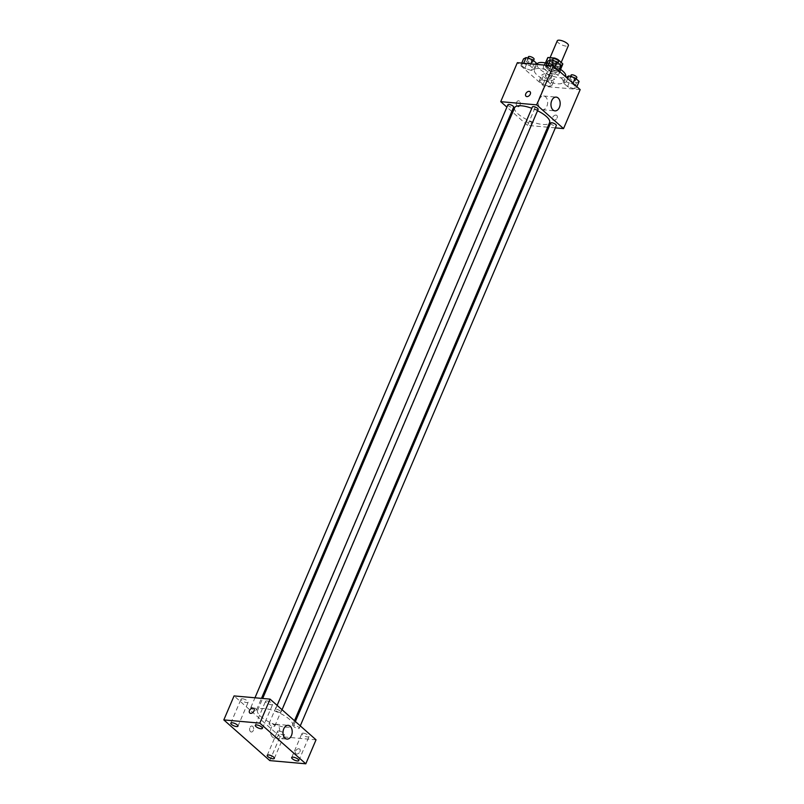 <?xml version="1.0" encoding="UTF-8"?>
<svg xmlns="http://www.w3.org/2000/svg" width="804" height="804" viewBox="0 0 804 804"><rect width="100%" height="100%" fill="white"/><g stroke="black" fill="none" stroke-linecap="round" stroke-linejoin="round"><path stroke-width="0.6" stroke-dasharray="4.02 3.01" d="M557.272 40.793A6.04 1.99 -156.9 0 0 562.056 44.994A6.04 1.99 -156.9 0 0 568.388 45.537M551.805 58.189A6.04 1.99 -156.9 0 0 549.604 58.792A6.04 1.99 -156.9 0 0 554.378 62.983A6.04 1.99 -156.9 0 0 560.72 63.526A6.04 1.99 -156.9 0 0 558.016 60.38A6.04 1.99 -156.9 0 0 551.805 58.189M562.287 64.843L555.695 64.26A8.201 2.703 -156.9 0 1 552.469 62.873L549.916 68.873A8.201 2.703 -156.9 0 0 553.132 70.249L559.725 70.842L562.287 64.843A8.201 2.703 -156.9 0 0 562.699 64.38M552.469 62.873L547.554 58.531A8.201 2.703 -156.9 0 1 547.614 57.938M549.916 68.873L545.001 64.521L547.554 58.531M545.675 62.983L545.474 63.476L552.067 64.059L554.358 58.692M545.474 63.476A8.201 2.703 -156.9 0 0 545.052 63.938A8.201 2.703 -156.9 0 0 545.001 64.521M559.725 70.842A8.201 2.703 -156.9 0 0 560.147 70.37A8.201 2.703 -156.9 0 0 560.197 69.787L560.418 69.275M552.067 64.059A8.201 2.703 -156.9 0 1 555.283 65.436L560.197 69.787M560.318 69.204A8.633 2.844 23.1 0 1 560.539 70.541A8.633 2.844 23.1 0 1 554.589 70.863A8.633 2.844 23.1 0 1 546.167 66.581A8.633 2.844 23.1 0 1 544.66 63.767A8.633 2.844 23.1 0 1 545.775 63.003M547.233 62.883A8.633 2.844 23.1 0 1 559.604 68.28M544.891 69.586A8.633 2.844 -156.9 0 0 553.303 73.857A8.633 2.844 -156.9 0 0 559.262 73.536A8.633 2.844 -156.9 0 0 555.403 69.054A8.633 2.844 -156.9 0 0 546.529 65.918A8.633 2.844 -156.9 0 0 543.383 66.772A8.633 2.844 -156.9 0 0 544.891 69.586M555.283 65.436L557.594 60.039M553.132 70.249L555.695 64.26M537.032 64.059A15.537 5.115 -156.9 0 0 549.313 74.852A15.537 5.115 -156.9 0 0 565.614 76.249M559.443 68.641A15.537 5.115 -156.9 0 0 547.052 63.305M540.147 68.521A15.537 5.115 -156.9 0 0 534.469 70.059A15.537 5.115 -156.9 0 0 546.76 80.852A15.537 5.115 -156.9 0 0 563.051 82.249A15.537 5.115 -156.9 0 0 556.117 74.159A15.537 5.115 -156.9 0 0 540.147 68.521M549.514 86.561L543.082 84.44L539.203 81.023L541.775 79.707L548.207 81.817L552.077 85.244L549.514 86.561L543.082 84.44L539.203 81.023L541.775 79.707L548.207 81.817L552.077 85.244L549.514 86.561L552.067 80.561L545.635 78.45L541.765 75.023L544.328 73.707L550.76 75.827L554.639 79.244L552.067 80.561M573.996 88.731L567.554 86.621L563.684 83.194L566.247 81.887L572.689 83.998L576.558 87.425L573.996 88.731L567.554 86.621L563.684 83.194L566.247 81.887L572.689 83.998L576.558 87.425L573.996 88.731L576.548 82.742L570.116 80.621L566.247 77.204M580.176 89.616L544.177 86.42L517.354 62.682M531.273 70.42L524.841 68.31L520.972 64.883L523.535 63.566L529.967 65.687L533.836 69.104L531.273 70.42L524.841 68.31L520.972 64.883L523.535 63.566L529.967 65.687L533.836 69.104L531.273 70.42L533.836 64.42L527.394 62.31L523.525 58.883M555.755 72.601L549.323 70.481L545.454 67.064L548.016 65.747L554.448 67.858L558.318 71.285L555.755 72.601L549.323 70.481L545.454 67.064L548.016 65.747L554.448 67.858L558.318 71.285L555.755 72.601L558.318 66.601L551.876 64.491L548.006 61.064M547.635 127.183L527.545 125.404L544.177 86.42M527.545 125.404L512.711 112.279M511.806 111.475L506.902 107.133M516.62 102.309A3.025 2.01 95.1 0 0 518.027 106.801A3.025 2.01 95.1 0 0 520.288 103.967A3.025 2.01 95.1 0 0 518.56 100.781A3.025 2.01 95.1 0 0 516.62 102.309A3.025 2.01 95.1 0 0 518.027 106.801A3.025 2.01 95.1 0 0 520.288 103.967A3.025 2.01 95.1 0 0 518.56 100.781A3.025 2.01 95.1 0 0 516.62 102.309M514.671 107.686A18.984 6.251 -156.9 0 0 529.685 120.881A18.984 6.251 -156.9 0 0 549.604 122.58M537.534 110.741A18.984 6.251 -156.9 0 0 531.816 108.289M555.343 127.876L548.841 127.293M550.639 123.072A3.105 1.025 -156.9 0 0 553.092 125.233A3.105 1.025 -156.9 0 0 556.348 125.514M527.293 120.59A3.105 1.025 -156.9 0 0 526.158 120.891A3.105 1.025 -156.9 0 0 528.61 123.052A3.105 1.025 -156.9 0 0 531.876 123.334A3.105 1.025 -156.9 0 0 530.489 121.716A3.105 1.025 -156.9 0 0 527.293 120.59M507.917 104.761A3.105 1.025 -156.9 0 0 510.379 106.922A3.105 1.025 -156.9 0 0 513.635 107.193M538.117 109.374A3.105 1.025 23.1 0 1 536.982 109.676A3.105 1.025 23.1 0 1 533.786 108.55A3.105 1.025 23.1 0 1 532.399 106.932M555.966 115.093A3.025 2.03 -48.5 0 0 552.911 116.922A3.025 2.03 -48.5 0 0 552.84 119.977A3.025 2.03 -48.5 0 0 556.368 119.052A3.025 2.03 -48.5 0 0 556.85 115.454A3.025 2.03 -48.5 0 0 555.966 115.093A3.025 2.03 -48.5 0 0 552.911 116.922A3.025 2.03 -48.5 0 0 552.84 119.977A3.025 2.03 -48.5 0 0 556.358 119.052A3.025 2.03 -48.5 0 0 556.84 115.444A3.025 2.03 -48.5 0 0 555.966 115.083M530.027 91.716L530.027 91.716A3.025 2.03 131.5 0 1 529.967 94.771A3.025 2.03 131.5 0 1 526.911 96.601A3.025 2.03 131.5 0 1 526.027 96.249L526.027 96.239M539.213 99.485A6.904 4.583 -84.9 0 1 543.655 95.998A6.904 4.583 -84.9 0 1 547.604 103.284A6.904 4.583 -84.9 0 1 542.429 109.756A6.904 4.583 -84.9 0 1 539.213 99.485M264.516 708.545A18.984 6.251 -156.9 0 0 257.582 710.414A18.984 6.251 -156.9 0 0 272.596 723.61A18.984 6.251 -156.9 0 0 292.515 725.319A18.984 6.251 -156.9 0 0 284.043 715.439A18.984 6.251 -156.9 0 0 264.516 708.545M279.892 712.414A3.105 1.025 23.1 0 1 276.697 711.289A3.105 1.025 23.1 0 1 275.31 709.671A3.105 1.025 23.1 0 1 278.566 709.952A3.105 1.025 23.1 0 1 281.028 712.103A3.105 1.025 23.1 0 1 279.892 712.414M270.204 723.319A3.105 1.025 -156.9 0 0 269.069 723.63A3.105 1.025 -156.9 0 0 271.521 725.791A3.105 1.025 -156.9 0 0 274.787 726.062A3.105 1.025 -156.9 0 0 273.4 724.454A3.105 1.025 -156.9 0 0 270.204 723.319M251.964 707.188A3.105 1.025 -156.9 0 0 250.828 707.49A3.105 1.025 -156.9 0 0 253.29 709.651A3.105 1.025 -156.9 0 0 256.546 709.932A3.105 1.025 -156.9 0 0 255.159 708.314A3.105 1.025 -156.9 0 0 251.964 707.188M294.686 725.499A3.105 1.025 -156.9 0 0 293.55 725.811A3.105 1.025 -156.9 0 0 296.003 727.962A3.105 1.025 -156.9 0 0 299.269 728.243A3.105 1.025 -156.9 0 0 297.882 726.625A3.105 1.025 -156.9 0 0 294.686 725.499M316.032 739.811L280.033 736.605L234.064 695.922M278.857 730.977A3.879 1.276 23.1 0 1 282.847 732.384A3.879 1.276 23.1 0 1 284.576 734.404A3.879 1.276 23.1 0 1 280.506 734.062A3.879 1.276 23.1 0 1 277.44 731.359A3.879 1.276 23.1 0 1 278.857 730.977M242.456 698.766A3.879 1.276 23.1 0 1 246.446 700.173A3.879 1.276 23.1 0 1 248.175 702.193A3.879 1.276 23.1 0 1 244.104 701.852A3.879 1.276 23.1 0 1 241.039 699.148A3.879 1.276 23.1 0 1 242.456 698.766M266.938 700.947A3.879 1.276 23.1 0 1 270.928 702.354A3.879 1.276 23.1 0 1 272.656 704.374A3.879 1.276 23.1 0 1 268.586 704.023A3.879 1.276 23.1 0 1 265.521 701.329A3.879 1.276 23.1 0 1 266.938 700.947M303.329 733.158A3.879 1.276 23.1 0 1 307.319 734.565A3.879 1.276 23.1 0 1 309.058 736.585A3.879 1.276 23.1 0 1 304.987 736.233A3.879 1.276 23.1 0 1 301.922 733.539A3.879 1.276 23.1 0 1 303.329 733.158M269.802 760.594L280.033 736.605M298.857 748.785A3.025 2.03 -48.5 0 0 295.812 750.614A3.025 2.03 -48.5 0 0 295.741 753.67A3.025 2.03 -48.5 0 0 299.259 752.755A3.025 2.03 -48.5 0 0 299.741 749.147A3.025 2.03 -48.5 0 0 298.857 748.785A3.025 2.03 -48.5 0 0 295.802 750.614A3.025 2.03 -48.5 0 0 295.741 753.67A3.025 2.03 -48.5 0 0 299.259 752.755A3.025 2.03 -48.5 0 0 299.741 749.147A3.025 2.03 -48.5 0 0 298.857 748.785M250.496 731.64A3.025 2.01 95.1 0 0 251.34 732.022A3.025 2.01 95.1 0 0 253.612 729.188A3.025 2.01 95.1 0 0 251.883 726.002A3.025 2.01 95.1 0 0 249.722 728.163A3.025 2.01 95.1 0 0 250.496 731.64A3.025 2.01 95.1 0 0 251.35 732.022A3.025 2.01 95.1 0 0 253.612 729.188A3.025 2.01 95.1 0 0 251.883 726.002A3.025 2.01 95.1 0 0 249.732 728.163A3.025 2.01 95.1 0 0 250.496 731.64M272.526 737.097A6.904 4.583 -84.9 0 1 270.777 729.148A6.904 4.583 -84.9 0 1 275.692 724.223A6.904 4.583 -84.9 0 1 279.651 731.509A6.904 4.583 -84.9 0 1 274.476 737.971A6.904 4.583 -84.9 0 1 272.526 737.097M253.773 708.465L253.773 708.465A3.025 2.03 131.5 0 1 253.702 711.52A3.025 2.03 131.5 0 1 250.647 713.349A3.025 2.03 131.5 0 1 249.763 712.987L249.763 712.987M560.88 65.285L558.318 66.601M552.72 61.647A3.105 1.025 -156.9 0 0 551.584 61.958A3.105 1.025 -156.9 0 0 554.036 64.119A3.105 1.025 -156.9 0 0 557.303 64.39A3.105 1.025 -156.9 0 0 555.916 62.772A3.105 1.025 -156.9 0 0 552.72 61.647M549.323 70.481L551.876 64.491M545.454 67.064L546.217 65.255M554.448 67.858L554.76 67.134M558.318 71.285L558.629 70.561M552.861 58.953A3.105 1.025 -156.9 0 0 555.323 61.114A3.105 1.025 -156.9 0 0 558.579 61.395M579.111 81.425L576.548 82.742M570.951 77.787A3.105 1.025 -156.9 0 0 569.825 78.088A3.105 1.025 -156.9 0 0 572.277 80.249A3.105 1.025 -156.9 0 0 575.533 80.531A3.105 1.025 -156.9 0 0 574.146 78.913A3.105 1.025 -156.9 0 0 570.951 77.787M567.554 86.621L570.116 80.621M563.684 83.194L566.217 77.264M566.247 81.887L567.674 78.551M572.689 83.998L573.001 83.264M576.558 87.425L576.87 86.691M571.101 75.094A3.105 1.025 -156.9 0 0 573.553 77.254A3.105 1.025 -156.9 0 0 576.82 77.536M536.399 63.114L533.836 64.42M528.238 59.476A3.105 1.025 -156.9 0 0 527.102 59.777A3.105 1.025 -156.9 0 0 529.565 61.938A3.105 1.025 -156.9 0 0 532.821 62.22A3.105 1.025 -156.9 0 0 531.434 60.601A3.105 1.025 -156.9 0 0 528.238 59.476M524.841 68.31L527.394 62.31M520.972 64.883L521.736 63.074M529.967 65.687L530.74 63.878M533.836 69.104L535.876 64.33M528.379 56.782A3.105 1.025 -156.9 0 0 530.841 58.943A3.105 1.025 -156.9 0 0 534.097 59.215M546.479 75.606A3.105 1.025 -156.9 0 0 545.343 75.918A3.105 1.025 -156.9 0 0 547.795 78.078A3.105 1.025 -156.9 0 0 551.062 78.35A3.105 1.025 -156.9 0 0 549.675 76.742A3.105 1.025 -156.9 0 0 546.479 75.606M543.082 84.44L545.635 78.45M539.203 81.023L541.765 75.023M541.775 79.707L544.328 73.707M548.207 81.817L550.76 75.827M552.077 85.244L554.639 79.244M547.755 72.611A3.105 1.025 -156.9 0 0 546.619 72.913A3.105 1.025 -156.9 0 0 549.082 75.073A3.105 1.025 -156.9 0 0 552.338 75.355A3.105 1.025 -156.9 0 0 550.951 73.737A3.105 1.025 -156.9 0 0 547.755 72.611M550.087 57.657L549.604 58.792M561.192 62.41L560.72 63.526M559.262 73.536L560.539 70.541M543.383 66.772L544.66 63.767M560.147 70.37L560.569 69.385M545.052 63.938L545.484 62.943M563.051 82.249L565.463 76.601M534.469 70.059L536.881 64.42M542.429 109.756L554.961 110.872M543.655 95.998L556.187 97.113M292.515 725.319L294.475 720.726M257.582 710.414L262.677 698.475M277.139 705.389L275.31 709.671M282.043 709.731L281.028 712.103M274.787 726.062L531.876 123.334M269.069 723.63L526.158 120.891M256.546 709.932L261.481 698.364M250.828 707.49L254.968 697.782M299.269 728.243L300.274 725.871M293.55 725.811L295.369 721.53M274.345 758.393L284.576 734.404M267.209 755.348L277.44 731.359M237.944 726.183L248.175 702.193M230.808 723.138L241.039 699.148M262.426 728.364L272.656 704.374M255.29 725.319L265.521 701.329M298.827 760.574L309.058 736.585M291.681 757.529L301.922 733.539M274.476 737.971L286.998 739.087M275.692 724.223L288.224 725.339M557.303 64.39L558.006 62.742M551.584 61.958L552.288 60.31M575.533 80.531L576.237 78.882M569.825 78.088L570.518 76.45M532.821 62.22L533.524 60.571M527.102 59.777L527.806 58.139M551.062 78.35L552.338 75.355M545.343 75.918L546.619 72.913"/><path stroke-width="1.21" d="M561.192 62.41L568.388 45.537A6.04 1.99 -156.9 0 0 565.694 42.391A6.04 1.99 -156.9 0 0 559.483 40.2A6.04 1.99 -156.9 0 0 557.272 40.793L550.087 57.657M557.594 60.039L557.845 59.446L562.76 63.787A8.201 2.703 -156.9 0 1 562.699 64.38L560.569 69.385M545.675 62.983L548.026 57.476A8.201 2.703 -156.9 0 0 547.614 57.938L545.484 62.943M548.026 57.476L554.629 58.059A8.201 2.703 -156.9 0 1 557.845 59.446M554.358 58.692L554.629 58.059M545.775 63.003A8.633 2.844 23.1 0 1 547.233 62.883M559.604 68.28A8.633 2.844 23.1 0 1 560.318 69.204M560.418 69.275L562.76 63.787M547.052 63.305A15.537 5.115 -156.9 0 0 542.7 62.531A15.537 5.115 -156.9 0 0 537.032 64.059L536.881 64.42M565.463 76.601L565.614 76.249A15.537 5.115 -156.9 0 0 559.443 68.641M506.902 107.133L500.721 101.666L517.354 62.682L553.353 65.888L580.176 89.616L563.544 128.6L555.343 127.876M512.711 112.279L511.806 111.475M531.816 108.289A18.984 6.251 -156.9 0 0 521.595 105.806A18.984 6.251 -156.9 0 0 514.671 107.686L262.677 698.475M294.475 720.726L549.604 122.58A18.984 6.251 -156.9 0 0 537.534 110.741M548.841 127.293L547.635 127.183M500.721 101.666L536.73 104.872L563.544 128.6M300.274 725.871L556.348 125.514A3.105 1.025 -156.9 0 0 554.961 123.896A3.105 1.025 -156.9 0 0 551.765 122.771A3.105 1.025 -156.9 0 0 550.639 123.072L295.369 721.53M261.481 698.364L513.635 107.193A3.105 1.025 -156.9 0 0 512.248 105.575A3.105 1.025 -156.9 0 0 509.053 104.45A3.105 1.025 -156.9 0 0 507.917 104.761L254.968 697.782M277.139 705.389L532.399 106.932A3.105 1.025 23.1 0 1 535.655 107.213A3.105 1.025 23.1 0 1 538.117 109.374L282.043 709.731M536.73 104.872L553.353 65.888M551.735 100.6A6.904 4.583 -84.9 0 1 556.187 97.113A6.904 4.583 -84.9 0 1 560.137 104.399A6.904 4.583 -84.9 0 1 554.961 110.872A6.904 4.583 -84.9 0 1 551.735 100.6M526.901 96.601A3.025 2.03 131.5 0 1 526.027 96.239A3.025 2.03 131.5 0 1 526.509 92.641A3.025 2.03 131.5 0 1 530.027 91.716A3.025 2.03 131.5 0 1 529.957 94.771A3.025 2.03 131.5 0 1 526.901 96.601M526.027 96.249A3.025 2.03 131.5 0 1 526.509 92.641A3.025 2.03 131.5 0 1 530.027 91.716M234.064 695.922L270.064 699.128L316.032 739.811L305.801 763.8L269.802 760.594L223.824 719.912L234.064 695.922M223.824 719.912L259.823 723.118L270.064 699.128M250.647 713.349A3.025 2.03 131.5 0 1 249.763 712.987A3.025 2.03 131.5 0 1 250.245 709.379A3.025 2.03 131.5 0 1 253.773 708.465A3.025 2.03 131.5 0 1 253.702 711.52A3.025 2.03 131.5 0 1 250.647 713.349M259.823 723.118L305.801 763.8M285.058 738.213A6.904 4.583 -84.9 0 1 283.299 730.263A6.904 4.583 -84.9 0 1 288.224 725.339A6.904 4.583 -84.9 0 1 292.174 732.615A6.904 4.583 -84.9 0 1 286.998 739.087A6.904 4.583 -84.9 0 1 285.058 738.213M298.143 759.308A3.879 1.276 -156.9 0 0 293.098 757.147A3.879 1.276 -156.9 0 0 291.681 757.529A3.879 1.276 -156.9 0 0 294.756 760.222A3.879 1.276 -156.9 0 0 298.827 760.574A3.879 1.276 -156.9 0 0 298.143 759.308M261.742 727.097A3.879 1.276 -156.9 0 0 256.707 724.937A3.879 1.276 -156.9 0 0 255.29 725.319A3.879 1.276 -156.9 0 0 258.355 728.012A3.879 1.276 -156.9 0 0 262.426 728.364A3.879 1.276 -156.9 0 0 261.742 727.097M237.27 724.927A3.879 1.276 -156.9 0 0 232.225 722.756A3.879 1.276 -156.9 0 0 230.808 723.138A3.879 1.276 -156.9 0 0 233.874 725.841A3.879 1.276 -156.9 0 0 237.944 726.183A3.879 1.276 -156.9 0 0 237.27 724.927M273.661 757.127A3.879 1.276 -156.9 0 0 268.616 754.966A3.879 1.276 -156.9 0 0 267.209 755.348A3.879 1.276 -156.9 0 0 270.275 758.051A3.879 1.276 -156.9 0 0 274.345 758.393A3.879 1.276 -156.9 0 0 273.661 757.127M249.763 712.987A3.025 2.03 131.5 0 1 250.245 709.389A3.025 2.03 131.5 0 1 253.773 708.465M546.217 65.255L548.006 61.064L550.569 59.747L557.011 61.858L560.88 65.285L558.629 70.561M548.147 65.425L550.569 59.747M554.76 67.134L557.011 61.858M558.006 62.742L558.579 61.395A3.105 1.025 -156.9 0 0 557.192 59.777A3.105 1.025 -156.9 0 0 553.996 58.652A3.105 1.025 -156.9 0 0 552.861 58.953L552.288 60.31M566.217 77.264L568.81 75.888L575.242 77.998L579.111 81.425L576.87 86.691M567.674 78.551L568.81 75.888M573.001 83.264L575.242 77.998M576.237 78.882L576.82 77.536A3.105 1.025 -156.9 0 0 575.433 75.918A3.105 1.025 -156.9 0 0 572.237 74.792A3.105 1.025 -156.9 0 0 571.101 75.094L570.518 76.45M521.736 63.074L523.525 58.883L526.087 57.576L532.529 59.687L536.399 63.114L535.876 64.33M523.675 63.245L526.087 57.576M530.74 63.878L532.529 59.687M533.524 60.571L534.097 59.215A3.105 1.025 -156.9 0 0 532.71 57.597A3.105 1.025 -156.9 0 0 529.514 56.471A3.105 1.025 -156.9 0 0 528.379 56.782L527.806 58.139"/></g></svg>
